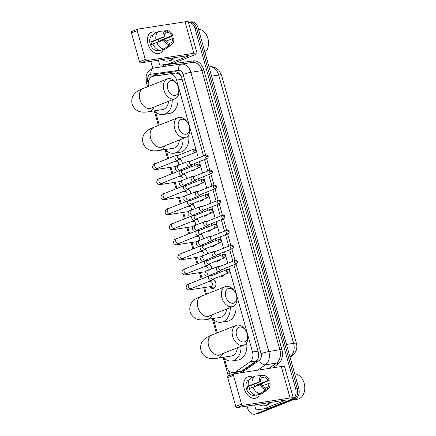 <?xml version="1.0" encoding="UTF-8"?>
<svg xmlns="http://www.w3.org/2000/svg" width="436" height="436" viewBox="0 0 436 436"><rect width="100%" height="100%" fill="white"/><g stroke="black" fill="none" stroke-linecap="round" stroke-linejoin="round"><path stroke-width="0.65" d="M223.575 268.941A4.54 3.27 81.2 0 1 224.349 270.609M224.039 274.702A4.54 3.27 81.2 0 1 222.491 276.201A4.54 3.27 81.2 0 1 221.973 276.342A4.54 3.27 81.2 0 1 220.502 276.113M219.379 253.905A4.54 3.27 81.2 0 1 220.147 255.572M219.837 259.665A4.54 3.27 81.2 0 1 218.294 261.159A4.54 3.27 81.2 0 1 217.771 261.3A4.54 3.27 81.2 0 1 216.305 261.077M215.177 238.868A4.54 3.27 81.2 0 1 215.951 240.536M215.64 244.629A4.54 3.27 81.2 0 1 214.092 246.122A4.54 3.27 81.2 0 1 213.575 246.264A4.54 3.27 81.2 0 1 212.103 246.04M210.98 223.832A4.54 3.27 81.2 0 1 211.754 225.499M211.444 229.592A4.54 3.27 81.2 0 1 209.896 231.085A4.54 3.27 81.2 0 1 209.378 231.227A4.54 3.27 81.2 0 1 207.907 230.998M206.778 208.79A4.54 3.27 81.2 0 1 207.552 210.463M207.242 214.556A4.54 3.27 81.2 0 1 205.694 216.049A4.54 3.27 81.2 0 1 205.176 216.191A4.54 3.27 81.2 0 1 203.71 215.962M202.582 193.753A4.54 3.27 81.2 0 1 203.356 195.426M203.045 199.519A4.54 3.27 81.2 0 1 201.497 201.012A4.54 3.27 81.2 0 1 200.98 201.154A4.54 3.27 81.2 0 1 199.508 200.925M198.385 178.716A4.54 3.27 81.2 0 1 199.154 180.384M198.849 184.477A4.54 3.27 81.2 0 1 197.301 185.97A4.54 3.27 81.2 0 1 196.783 186.112A4.54 3.27 81.2 0 1 195.312 185.889M194.184 163.68A4.54 3.27 81.2 0 1 194.957 165.348M194.647 169.44A4.54 3.27 81.2 0 1 193.099 170.934A4.54 3.27 81.2 0 1 192.581 171.076A4.54 3.27 81.2 0 1 191.115 170.852M213.062 279.1A4.829 3.477 81.2 0 1 215.962 283.716A4.829 3.477 81.2 0 1 213.749 288.343A4.829 3.477 81.2 0 1 213.199 288.496A4.829 3.477 81.2 0 1 209.934 286.703M208.86 264.063A4.829 3.477 81.2 0 1 211.776 268.914M204.664 249.027A4.829 3.477 81.2 0 1 207.574 253.877A4.256 3.068 -98.8 0 0 204.277 249.365M200.467 233.99A4.829 3.477 81.2 0 1 203.378 238.841M196.265 218.954A4.829 3.477 81.2 0 1 199.176 223.799M192.069 203.912A4.829 3.477 81.2 0 1 194.979 208.762M187.867 188.875A4.829 3.477 81.2 0 1 190.783 193.726M183.67 173.839A4.829 3.477 81.2 0 1 186.581 178.689M179.474 158.802A4.829 3.477 81.2 0 1 182.384 163.653M181.104 76.207L179.207 74.022L175.915 72.992L159.342 75.314M198.364 158.045L176.596 80.088A8.507 6.131 -98.8 0 0 169.593 73.967L153.15 76.267A8.507 6.131 -98.8 0 0 153.09 76.278A8.507 6.131 -98.8 0 0 152.115 76.545A8.507 6.131 -98.8 0 0 148.48 86.404M224.436 358.512L226.682 366.556A8.507 6.131 -98.8 0 0 233.751 372.666L239.936 371.706L242.007 370.9L256.308 360.943L258.183 358.299M233.751 372.666A8.507 6.131 -98.8 0 0 235.685 371.875L249.992 361.918A8.507 6.131 -98.8 0 0 252.52 351.999L228.753 266.876M227.756 263.306L224.551 251.839M223.554 248.269L220.354 236.803M219.357 233.233L216.158 221.766M215.161 218.191L211.956 206.729M210.959 203.154L207.759 191.687M206.762 188.118L203.558 176.651M202.56 173.081L199.361 161.614M155.625 112.052L159.271 125.116M166.432 150.758L168.563 158.399M171.026 167.222L172.76 173.435M175.228 182.259L176.962 188.472M179.425 197.295L181.158 203.508M183.621 212.337L185.36 218.545M187.823 227.374L189.556 233.587M192.02 242.411L193.753 248.624M196.216 257.447L197.955 263.66M200.418 272.484L202.151 278.697M204.615 287.526L206.473 294.164M213.629 319.806L217.275 332.875M175.566 161.353A4.829 3.477 81.2 0 1 175.654 161.069M179.763 176.389A4.829 3.477 81.2 0 1 179.85 176.106M183.959 191.431A4.829 3.477 81.2 0 1 184.052 191.142M188.161 206.468A4.829 3.477 81.2 0 1 188.248 206.179M192.358 221.504A4.829 3.477 81.2 0 1 192.445 221.215M196.56 236.541A4.829 3.477 81.2 0 1 196.647 236.252M200.756 251.577A4.829 3.477 81.2 0 1 200.843 251.294M204.953 266.619A4.829 3.477 81.2 0 1 205.045 266.331M209.155 281.656A4.829 3.477 81.2 0 1 209.242 281.367M188.428 22.312A8.507 6.131 81.2 0 1 195.017 28.471L295.663 388.934A8.507 6.131 81.2 0 1 292.175 399.376L255.66 413.933L257.213 413.693A8.507 6.131 81.2 0 1 256.243 413.96A8.507 6.131 81.2 0 0 257.213 413.693L293.728 399.136L257.213 413.693L258.766 413.453A8.507 6.131 81.2 0 1 257.796 413.72L254.684 414.2A8.507 6.131 81.2 0 1 247.621 408.091L247.059 406.074M295.663 388.934L297.221 388.694A8.507 6.131 81.2 0 1 293.728 399.136A8.507 6.131 81.2 0 0 297.221 388.694L196.576 28.226L297.221 388.694L298.774 388.454A8.507 6.131 81.2 0 1 295.281 398.896L258.766 413.453M188.417 22.285L189.507 22.116A8.507 6.131 81.2 0 1 196.576 28.226A8.507 6.131 81.2 0 0 189.507 22.116L191.061 21.876A8.507 6.131 81.2 0 1 198.129 27.986L298.774 388.454M203.53 155.984L181.73 77.908A8.507 6.131 -98.8 0 0 174.727 71.787L155.821 74.436A8.507 6.131 -98.8 0 0 155.756 74.447A8.507 6.131 -98.8 0 0 154.785 74.709A8.507 6.131 -98.8 0 0 152.611 76.382M154.191 76.109A8.507 6.131 81.2 0 1 156.339 74.469A8.507 6.131 81.2 0 1 156.933 74.278M152.747 68.288L150.807 61.351M255.66 413.933A8.507 6.131 81.2 0 1 254.684 414.2M239.784 372.949L255.719 361.853A8.507 6.131 -98.8 0 0 258.243 351.934L233.919 264.815M232.922 261.246L229.718 249.779M228.72 246.209L225.521 234.742M224.524 231.173L221.325 219.706M220.327 216.131L217.123 204.669M216.125 201.094L212.926 189.627M211.929 186.058L208.73 174.591M207.732 171.021L204.528 159.554M233.113 372.72A8.507 6.131 -98.8 0 0 234.71 373.734M236.263 373.494A8.507 6.131 81.2 0 1 234.715 372.518M147.968 43.965A11.347 7.761 -111.7 0 1 156.35 32.438A11.347 7.761 -111.7 0 0 151.537 32.22A11.347 7.761 -111.7 0 0 147.968 43.965A11.347 7.761 -111.7 0 0 155.445 53.203A11.347 7.761 -111.7 0 0 163.282 49.829A11.347 7.761 -111.7 0 1 159.941 53.296A11.347 7.761 -111.7 0 1 147.968 43.965M162.895 39.752A11.347 7.761 -111.7 0 1 163.037 40.112A11.347 7.761 -111.7 0 0 162.895 39.752M140.844 62.893A1.417 0.97 -111.7 0 1 139.493 61.689L145.259 59.389A1.417 0.97 68.3 0 0 146.61 60.599L140.844 62.893L188.074 55.585A2.834 0.322 -15.6 0 1 188.886 55.59A2.834 0.322 -15.6 0 1 188.096 56.048L168.002 64.059A1.417 1.025 -98.8 0 1 167.838 64.108A1.417 1.025 -98.8 0 0 167.838 64.108L160.546 65.127A1.417 1.025 -98.8 0 1 159.38 64.108L158.284 60.195M168.002 64.059L173.833 63.16L193.927 55.149A11.347 1.286 164.4 0 0 197.077 53.301A11.347 1.286 164.4 0 0 193.84 53.285L146.61 60.599M173.833 63.16A1.417 1.025 81.2 0 1 173.67 63.204A1.417 1.025 81.2 0 1 173.659 63.204L167.849 64.103M197.077 53.301L188.287 21.816A11.347 1.286 164.4 0 0 185.049 21.8L137.82 29.108A1.417 0.97 68.3 0 0 137.672 29.152A1.417 0.97 68.3 0 0 137.226 30.618L131.459 32.918A1.417 0.97 -111.7 0 1 131.906 31.447A1.417 0.97 -111.7 0 1 132.054 31.408M145.259 59.389L137.226 30.618M139.493 61.689L131.459 32.918M153.08 43.148A7.09 4.851 -111.7 0 1 153.314 43.687M153.276 43.704A5.673 3.88 68.3 0 1 153.009 42.902A5.673 3.88 68.3 0 1 152.753 41.524L164.279 36.929A5.673 3.88 -111.7 0 1 165.985 32.596L165.517 30.929A7.374 5.047 -111.7 0 0 163.086 37.114L150.965 41.802A8.224 5.624 -111.7 0 0 151.259 43.169A8.224 5.624 -111.7 0 0 151.723 44.516L152.922 44.036M165.064 33.436L167.931 32.297A5.673 3.88 -111.7 0 1 171.811 35.763L160.279 40.357A5.673 3.88 68.3 0 1 160.546 40.984M157.636 39.578A5.673 3.88 -111.7 0 1 158.791 41.605M159.026 50.303L158.786 50.402A8.224 5.624 -111.7 0 1 150.104 43.633A8.224 5.624 -111.7 0 1 152.693 35.12L152.932 35.022M158.731 50.211A8.224 5.624 -111.7 0 1 158.088 50.205L158.393 50.08M162.192 40.406A8.224 5.624 -111.7 0 0 162.067 40.085L168.618 37.665L173.005 35.578L171.811 35.763M162.306 50.216A9.358 6.404 -111.7 0 1 162.279 50.227A9.358 6.404 -111.7 0 1 162.257 50.238L166.105 48.707A9.358 6.404 -111.7 0 1 166.105 48.707L171.332 44.477L170.863 42.81L169.037 43.535M162.138 49.808L162.257 50.238M160.317 50.538A9.358 6.404 -111.7 0 1 152.856 43.873L165.037 39.643A5.673 3.88 -111.7 0 0 168.917 43.109L169.386 44.777L164.159 49.006L160.317 50.538M167.931 32.297L167.462 30.629L160.612 31.212M165.953 41.115L173.762 38.292A7.374 5.047 -111.7 0 1 172.116 43.976L167.342 47.965A9.358 6.404 -111.7 0 1 166.127 48.696L162.279 50.227M164.159 49.006A9.358 6.404 -111.7 0 1 156.698 42.341M167.462 30.629A7.374 5.047 -111.7 0 1 173.005 35.578M172.116 43.976A7.374 5.047 -111.7 0 1 171.332 44.477M169.386 44.777A7.374 5.047 -111.7 0 1 163.843 39.829M172.569 38.477A5.673 3.88 -111.7 0 1 170.863 42.81M152.099 41.158A9.358 6.404 -111.7 0 1 155.347 32.836A9.358 6.404 -111.7 0 1 155.369 32.831L159.167 31.316M155.941 39.627A9.358 6.404 -111.7 0 1 159.195 31.305A9.358 6.404 -111.7 0 1 159.216 31.299L165.517 30.929M164.279 36.929L163.086 37.114M152.753 41.524L150.965 41.802M162.067 40.085L160.279 40.357M173.19 57.89A14.181 10.219 81.2 0 1 169.599 60.631A14.181 10.219 81.2 0 1 167.98 61.078A14.181 10.219 81.2 0 1 162.05 59.612M174.743 57.65A14.181 10.219 81.2 0 1 171.152 60.391A14.181 10.219 81.2 0 1 169.533 60.833L167.98 61.078M198.467 29.196A12.764 9.2 81.2 0 1 207.89 38.439A12.764 9.2 81.2 0 1 204.996 52.587M167.729 88.873A7.799 5.336 68.3 0 0 174.618 95.555A7.799 5.336 68.3 0 0 178.727 88.71A7.799 5.336 68.3 0 0 178.422 87.222A7.799 5.336 68.3 0 0 176.722 83.679A7.799 5.336 68.3 0 0 169.708 81.036A7.799 5.336 68.3 0 0 167.729 88.873M178.727 88.71L178.858 89.712A10.638 7.276 -111.7 0 1 175.092 98.694A10.638 7.276 -111.7 0 1 163.865 89.941A10.638 7.276 -111.7 0 1 167.217 78.932A10.638 7.276 -111.7 0 1 176.128 82.856L176.722 83.679M148.905 109.234L151.069 108.27A10.638 7.276 68.3 0 1 139.842 99.517A10.638 7.276 68.3 0 1 143.193 88.513C139.422 89.98 136.784 91.478 135.291 92.999C133.503 94.481 130.816 98.596 132.157 104.024C133.819 109.36 138.25 111.491 140.55 111.829C142.883 112.314 145.662 112.265 148.889 111.698L162.497 109.589A10.638 7.663 -98.8 0 0 163.713 109.256A10.638 7.663 -98.8 0 0 168.569 101.294M172.215 99.844A15.598 11.243 81.2 0 1 165.037 114.009A15.598 11.243 81.2 0 1 163.255 114.494A15.598 11.243 81.2 0 1 154.371 110.848M177.784 96.307A15.598 11.243 81.2 0 1 170.868 113.104A15.598 11.243 81.2 0 1 169.086 113.594L163.255 114.494M178.537 127.579A7.799 5.336 68.3 0 0 185.425 134.266A7.799 5.336 68.3 0 0 189.535 127.416A7.799 5.336 68.3 0 0 189.229 125.928A7.799 5.336 68.3 0 0 187.529 122.385A7.799 5.336 68.3 0 0 180.515 119.742A7.799 5.336 68.3 0 0 178.537 127.579M189.535 127.416L189.665 128.424A10.638 7.276 -111.7 0 1 185.9 137.4A10.638 7.276 -111.7 0 1 174.673 128.647A10.638 7.276 -111.7 0 1 178.019 117.638A10.638 7.276 -111.7 0 1 186.935 121.568L187.529 122.385M159.712 147.946L161.876 146.976A10.638 7.276 68.3 0 1 150.649 138.228A10.638 7.276 68.3 0 1 154.001 127.219C150.229 128.685 147.591 130.184 146.098 131.705C144.311 133.187 141.624 137.302 142.964 142.73C144.627 148.066 149.058 150.197 151.357 150.534C153.69 151.02 156.47 150.976 159.696 150.404L173.305 148.295A10.638 7.663 -98.8 0 0 174.514 147.962A10.638 7.663 -98.8 0 0 179.376 140.005M183.022 138.55A15.598 11.243 81.2 0 1 175.844 152.714A15.598 11.243 81.2 0 1 174.062 153.2A15.598 11.243 81.2 0 1 165.173 149.553M188.592 135.013A15.598 11.243 81.2 0 1 181.676 151.81A15.598 11.243 81.2 0 1 179.894 152.3L174.062 153.2M225.739 296.633A7.799 5.336 68.3 0 0 232.628 303.314A7.799 5.336 68.3 0 0 236.732 296.464A7.799 5.336 68.3 0 0 236.426 294.976A7.799 5.336 68.3 0 0 234.726 291.439A7.799 5.336 68.3 0 0 227.717 288.79A7.799 5.336 68.3 0 0 225.739 296.633M236.732 296.464L236.868 297.472A10.638 7.276 -111.7 0 1 233.102 306.454A10.638 7.276 -111.7 0 1 221.87 297.701A10.638 7.276 -111.7 0 1 225.221 286.692A10.638 7.276 -111.7 0 1 234.132 290.616L234.726 291.439M206.909 316.994L209.078 316.029A10.638 7.276 68.3 0 1 197.851 307.276A10.638 7.276 68.3 0 1 201.198 296.267C197.426 297.739 194.794 299.232 193.301 300.753C191.513 302.235 188.821 306.355 190.161 311.778C191.829 317.114 196.26 319.245 198.554 319.588C200.887 320.068 203.667 320.024 206.898 319.452L220.502 317.348A10.638 7.663 -98.8 0 0 221.717 317.016A10.638 7.663 -98.8 0 0 226.573 309.053M230.224 307.598A15.598 11.243 81.2 0 1 223.041 321.763A15.598 11.243 81.2 0 1 221.259 322.253A15.598 11.243 81.2 0 1 212.376 318.602M235.789 304.066A15.598 11.243 81.2 0 1 228.873 320.863A15.598 11.243 81.2 0 1 227.091 321.348L221.259 322.253M236.546 335.339A7.799 5.336 68.3 0 0 243.435 342.02A7.799 5.336 68.3 0 0 247.539 335.17A7.799 5.336 68.3 0 0 247.234 333.682A7.799 5.336 68.3 0 0 245.533 330.145A7.799 5.336 68.3 0 0 238.525 327.496A7.799 5.336 68.3 0 0 236.546 335.339M247.539 335.17L247.675 336.178A10.638 7.276 -111.7 0 1 243.904 345.159A10.638 7.276 -111.7 0 1 232.677 336.407A10.638 7.276 -111.7 0 1 236.029 325.398A10.638 7.276 -111.7 0 1 244.939 329.322L245.533 330.145M217.717 355.7L219.886 354.735A10.638 7.276 68.3 0 1 208.659 345.982A10.638 7.276 68.3 0 1 212.005 334.973C208.234 336.445 205.601 337.938 204.108 339.464C202.315 340.947 199.628 345.061 200.969 350.49C202.636 355.825 207.067 357.951 209.362 358.294C211.694 358.774 214.474 358.73 217.706 358.158L231.309 356.054A10.638 7.663 -98.8 0 0 232.524 355.722A10.638 7.663 -98.8 0 0 237.38 347.759M241.026 346.304A15.598 11.243 81.2 0 1 233.849 360.468A15.598 11.243 81.2 0 1 232.066 360.959A15.598 11.243 81.2 0 1 223.183 357.313M246.596 342.772A15.598 11.243 81.2 0 1 239.68 359.569A15.598 11.243 81.2 0 1 237.898 360.054L232.066 360.959M176.378 155.418A2.551 1.744 68.3 0 0 176.231 155.418A2.551 1.744 68.3 0 0 176.09 155.429A2.551 1.744 68.3 0 0 175.828 155.499A2.551 1.744 68.3 0 0 175.021 158.143A2.551 1.744 68.3 0 0 177.452 160.317A2.551 1.744 68.3 0 0 177.719 160.241A2.551 1.744 68.3 0 0 178.073 160.028L179.518 158.764M178.199 155.341A1.842 1.259 68.3 0 0 178.013 155.396A1.842 1.259 68.3 0 0 177.43 157.303A1.842 1.259 68.3 0 0 179.185 158.873A1.842 1.259 68.3 0 0 179.376 158.818L195.017 152.584C196.156 151.603 196.516 150.867 196.113 150.371L193.072 151.063A1.842 1.259 68.3 0 0 195.017 152.584M182.357 163.658A4.256 3.068 -98.8 0 0 179.087 159.14M178.553 165.179A2.551 1.842 -98.8 0 0 178.422 162.426A2.551 1.842 -98.8 0 0 176.536 161.206L174.531 161.516M180.575 170.454A2.551 1.744 68.3 0 0 180.433 170.454A2.551 1.744 68.3 0 0 180.286 170.465A2.551 1.744 68.3 0 0 180.024 170.536A2.551 1.744 68.3 0 0 179.223 173.179A2.551 1.744 68.3 0 0 181.654 175.354A2.551 1.744 68.3 0 0 181.916 175.283A2.551 1.744 68.3 0 0 182.27 175.065L183.714 173.8M182.401 170.378A1.842 1.259 68.3 0 0 182.21 170.432A1.842 1.259 68.3 0 0 181.627 172.34A1.842 1.259 68.3 0 0 183.387 173.91A1.842 1.259 68.3 0 0 183.572 173.855L199.219 167.62C200.353 166.639 200.718 165.903 200.309 165.413L197.274 166.1A1.842 1.259 68.3 0 0 199.219 167.62M186.559 178.7A4.256 3.068 -98.8 0 0 183.284 174.177M182.755 180.215A2.551 1.842 -98.8 0 0 182.624 177.468A2.551 1.842 -98.8 0 0 180.738 176.242L178.727 176.553M184.777 185.491A2.551 1.744 68.3 0 0 184.63 185.491A2.551 1.744 68.3 0 0 184.488 185.507A2.551 1.744 68.3 0 0 184.221 185.578A2.551 1.744 68.3 0 0 183.42 188.216A2.551 1.744 68.3 0 0 185.85 190.39A2.551 1.744 68.3 0 0 186.112 190.319A2.551 1.744 68.3 0 0 186.466 190.101L187.911 188.837M186.597 185.414A1.842 1.259 68.3 0 0 186.406 185.469A1.842 1.259 68.3 0 0 185.829 187.376A1.842 1.259 68.3 0 0 187.584 188.946A1.842 1.259 68.3 0 0 187.774 188.892L203.416 182.657C204.549 181.676 204.915 180.94 204.511 180.45L201.47 181.142A1.842 1.259 68.3 0 0 203.416 182.657M190.755 193.737A4.256 3.068 -98.8 0 0 187.485 189.213M186.951 195.252A2.551 1.842 -98.8 0 0 186.821 192.505A2.551 1.842 -98.8 0 0 184.935 191.279L182.924 191.589M188.973 200.533A2.551 1.744 68.3 0 0 188.826 200.527A2.551 1.744 68.3 0 0 188.684 200.544A2.551 1.744 68.3 0 0 188.423 200.615A2.551 1.744 68.3 0 0 187.616 203.258A2.551 1.744 68.3 0 0 190.047 205.427A2.551 1.744 68.3 0 0 190.314 205.356A2.551 1.744 68.3 0 0 190.668 205.138L192.113 203.874M190.799 200.456A1.842 1.259 68.3 0 0 190.608 200.506A1.842 1.259 68.3 0 0 190.025 202.413A1.842 1.259 68.3 0 0 191.78 203.983A1.842 1.259 68.3 0 0 191.971 203.934L207.618 197.693C208.751 196.718 209.117 195.982 208.708 195.486L205.667 196.178A1.842 1.259 68.3 0 0 207.618 197.693M194.957 208.773A4.256 3.068 -98.8 0 0 191.682 204.25M191.148 210.288A2.551 1.842 -98.8 0 0 191.017 207.541A2.551 1.842 -98.8 0 0 189.137 206.315L187.126 206.626M193.17 215.569A2.551 1.744 68.3 0 0 193.028 215.564A2.551 1.744 68.3 0 0 192.886 215.58A2.551 1.744 68.3 0 0 192.619 215.651A2.551 1.744 68.3 0 0 191.818 218.294A2.551 1.744 68.3 0 0 194.249 220.463A2.551 1.744 68.3 0 0 194.511 220.393A2.551 1.744 68.3 0 0 194.865 220.175L196.309 218.916M194.996 215.493A1.842 1.259 68.3 0 0 194.805 215.542A1.842 1.259 68.3 0 0 194.227 217.45A1.842 1.259 68.3 0 0 195.982 219.019A1.842 1.259 68.3 0 0 196.173 218.97L211.814 212.73C212.948 211.754 213.313 211.019 212.904 210.523L209.869 211.215A1.842 1.259 68.3 0 0 211.814 212.73M199.154 223.81A4.256 3.068 -98.8 0 0 195.878 219.286M195.35 225.33A2.551 1.842 -98.8 0 0 195.219 222.578A2.551 1.842 -98.8 0 0 193.333 221.352L191.322 221.662M197.372 230.606A2.551 1.744 68.3 0 0 197.225 230.6A2.551 1.744 68.3 0 0 197.083 230.617A2.551 1.744 68.3 0 0 196.821 230.688A2.551 1.744 68.3 0 0 196.015 233.331A2.551 1.744 68.3 0 0 198.445 235.505A2.551 1.744 68.3 0 0 198.712 235.429A2.551 1.744 68.3 0 0 199.061 235.211L200.511 233.952M199.192 230.53A1.842 1.259 68.3 0 0 199.001 230.579A1.842 1.259 68.3 0 0 198.424 232.492A1.842 1.259 68.3 0 0 200.179 234.056A1.842 1.259 68.3 0 0 200.369 234.007L216.011 227.772C217.144 226.791 217.51 226.055 217.106 225.559L214.065 226.251A1.842 1.259 68.3 0 0 216.011 227.772M203.35 238.846A4.256 3.068 -98.8 0 0 200.08 234.328M199.546 240.367A2.551 1.842 -98.8 0 0 199.416 237.615A2.551 1.842 -98.8 0 0 197.53 236.394L195.524 236.704M201.568 245.642A2.551 1.744 68.3 0 0 201.427 245.642A2.551 1.744 68.3 0 0 201.279 245.653A2.551 1.744 68.3 0 0 201.018 245.724A2.551 1.744 68.3 0 0 200.211 248.367A2.551 1.744 68.3 0 0 202.647 250.542A2.551 1.744 68.3 0 0 202.909 250.471A2.551 1.744 68.3 0 0 203.263 250.253L204.707 248.989M203.394 245.566A1.842 1.259 68.3 0 0 203.203 245.621A1.842 1.259 68.3 0 0 202.62 247.528A1.842 1.259 68.3 0 0 204.375 249.098A1.842 1.259 68.3 0 0 204.566 249.043L220.213 242.808C221.346 241.827 221.711 241.092 221.303 240.601L218.267 241.288A1.842 1.259 68.3 0 0 220.213 242.808M203.743 255.403A2.551 1.842 -98.8 0 0 203.617 252.657A2.551 1.842 -98.8 0 0 201.732 251.43L199.721 251.741M205.765 260.679A2.551 1.744 68.3 0 0 205.623 260.679A2.551 1.744 68.3 0 0 205.481 260.69A2.551 1.744 68.3 0 0 205.214 260.766A2.551 1.744 68.3 0 0 204.413 263.404A2.551 1.744 68.3 0 0 206.844 265.579A2.551 1.744 68.3 0 0 207.105 265.508A2.551 1.744 68.3 0 0 207.46 265.29L208.904 264.025M207.59 260.603A1.842 1.259 68.3 0 0 207.4 260.657A1.842 1.259 68.3 0 0 206.822 262.565A1.842 1.259 68.3 0 0 208.577 264.134A1.842 1.259 68.3 0 0 208.768 264.08L224.409 257.845C225.543 256.864 225.908 256.128 225.505 255.638L222.464 256.33A1.842 1.259 68.3 0 0 224.409 257.845M211.749 268.925A4.256 3.068 -98.8 0 0 208.473 264.401M207.945 270.44A2.551 1.842 -98.8 0 0 207.814 267.693A2.551 1.842 -98.8 0 0 205.928 266.467L203.917 266.778M210.397 286.626L211.831 287.504A4.256 3.068 -98.8 0 0 213.498 287.869A4.256 3.068 -98.8 0 0 213.989 287.738A4.256 3.068 -98.8 0 0 215.875 283.177A4.256 3.068 -98.8 0 0 212.675 279.438M190.516 288.703L191.05 288.621A2.551 1.744 68.3 0 1 188.401 286.67A2.551 1.744 68.3 0 1 188.357 286.517A2.551 1.744 68.3 0 1 189.159 283.88C187.317 283.896 186.303 285.275 186.118 288.016C187.654 290.469 189.317 289.842 190.537 289.7L210.91 286.55A2.551 1.842 -98.8 0 0 211.198 286.468A2.551 1.842 -98.8 0 0 212.299 283.542A2.551 1.842 -98.8 0 0 210.125 281.503L208.119 281.814M209.967 275.716A2.551 1.744 68.3 0 0 209.82 275.716A2.551 1.744 68.3 0 0 209.678 275.732A2.551 1.744 68.3 0 0 209.416 275.803A2.551 1.744 68.3 0 0 208.61 278.44A2.551 1.744 68.3 0 0 211.04 280.615A2.551 1.744 68.3 0 0 211.307 280.544A2.551 1.744 68.3 0 0 211.662 280.326L213.106 279.062M211.787 275.645A1.842 1.259 68.3 0 0 211.602 275.694A1.842 1.259 68.3 0 0 211.019 277.601A1.842 1.259 68.3 0 0 212.773 279.171A1.842 1.259 68.3 0 0 212.964 279.116L228.606 272.882C229.745 271.901 230.104 271.165 229.701 270.674L226.66 271.366A1.842 1.259 68.3 0 0 228.606 272.882M191.736 170.601A4.256 3.068 -98.8 0 0 192.93 170.738A4.256 3.068 -98.8 0 0 193.415 170.601A4.256 3.068 -98.8 0 0 194.282 170.018M188.352 161.407A2.551 1.744 68.3 0 0 188.205 161.407A2.551 1.744 68.3 0 0 188.063 161.418A2.551 1.744 68.3 0 0 187.802 161.494A2.551 1.744 68.3 0 0 186.995 164.132A2.551 1.744 68.3 0 0 189.426 166.307A2.551 1.744 68.3 0 0 189.693 166.236A2.551 1.744 68.3 0 0 190.042 166.018L191.491 164.754M190.172 161.331A1.842 1.259 68.3 0 0 189.982 161.385A1.842 1.259 68.3 0 0 189.404 163.293A1.842 1.259 68.3 0 0 191.159 164.863A1.842 1.259 68.3 0 0 191.35 164.808L206.991 158.573C208.125 157.592 208.49 156.856 208.086 156.366L205.045 157.058A1.842 1.259 68.3 0 0 206.991 158.573M191.764 166.623A2.551 1.842 -98.8 0 0 191.11 165.086M195.933 185.638A4.256 3.068 -98.8 0 0 197.127 185.774A4.256 3.068 -98.8 0 0 197.612 185.643A4.256 3.068 -98.8 0 0 198.484 185.055M192.549 176.444A2.551 1.744 68.3 0 0 192.407 176.444A2.551 1.744 68.3 0 0 192.26 176.46A2.551 1.744 68.3 0 0 191.998 176.531A2.551 1.744 68.3 0 0 191.191 179.169A2.551 1.744 68.3 0 0 193.628 181.343A2.551 1.744 68.3 0 0 193.889 181.272A2.551 1.744 68.3 0 0 194.243 181.054L195.688 179.79M194.374 176.367A1.842 1.259 68.3 0 0 194.184 176.422A1.842 1.259 68.3 0 0 193.6 178.329A1.842 1.259 68.3 0 0 195.355 179.899A1.842 1.259 68.3 0 0 195.546 179.845L211.193 173.61C212.327 172.629 212.692 171.893 212.283 171.403L209.247 172.095A1.842 1.259 68.3 0 0 211.193 173.61M195.96 181.659A2.551 1.842 -98.8 0 0 195.306 180.123M200.135 200.68A4.256 3.068 -98.8 0 0 201.323 200.811A4.256 3.068 -98.8 0 0 201.808 200.68A4.256 3.068 -98.8 0 0 202.68 200.091M196.745 191.486A2.551 1.744 68.3 0 0 196.603 191.48A2.551 1.744 68.3 0 0 196.462 191.497A2.551 1.744 68.3 0 0 196.195 191.568A2.551 1.744 68.3 0 0 195.393 194.211A2.551 1.744 68.3 0 0 197.824 196.38A2.551 1.744 68.3 0 0 198.086 196.309A2.551 1.744 68.3 0 0 198.44 196.091L199.884 194.827M198.571 191.409A1.842 1.259 68.3 0 0 198.38 191.459A1.842 1.259 68.3 0 0 197.802 193.366A1.842 1.259 68.3 0 0 199.557 194.936A1.842 1.259 68.3 0 0 199.748 194.887L215.389 188.646C216.523 187.671 216.888 186.935 216.485 186.439L213.444 187.131A1.842 1.259 68.3 0 0 215.389 188.646M200.162 196.696A2.551 1.842 -98.8 0 0 199.508 195.159M204.331 215.716A4.256 3.068 -98.8 0 0 205.525 215.847A4.256 3.068 -98.8 0 0 206.01 215.716A4.256 3.068 -98.8 0 0 206.877 215.128M200.947 206.522A2.551 1.744 68.3 0 0 200.8 206.517A2.551 1.744 68.3 0 0 200.658 206.533A2.551 1.744 68.3 0 0 200.397 206.604A2.551 1.744 68.3 0 0 199.59 209.247A2.551 1.744 68.3 0 0 202.021 211.416A2.551 1.744 68.3 0 0 202.288 211.346A2.551 1.744 68.3 0 0 202.642 211.128L204.086 209.869M202.767 206.446A1.842 1.259 68.3 0 0 202.582 206.495A1.842 1.259 68.3 0 0 201.999 208.403A1.842 1.259 68.3 0 0 203.754 209.972A1.842 1.259 68.3 0 0 203.944 209.923L219.586 203.683C220.725 202.707 221.085 201.972 220.681 201.476L217.64 202.168A1.842 1.259 68.3 0 0 219.586 203.683M204.359 211.733A2.551 1.842 -98.8 0 0 203.705 210.196M208.528 230.753A4.256 3.068 -98.8 0 0 209.721 230.889A4.256 3.068 -98.8 0 0 210.207 230.753A4.256 3.068 -98.8 0 0 211.079 230.164M205.143 221.559A2.551 1.744 68.3 0 0 205.002 221.559A2.551 1.744 68.3 0 0 204.855 221.57A2.551 1.744 68.3 0 0 204.593 221.641A2.551 1.744 68.3 0 0 203.792 224.284A2.551 1.744 68.3 0 0 206.223 226.458A2.551 1.744 68.3 0 0 206.484 226.382A2.551 1.744 68.3 0 0 206.838 226.164L208.283 224.905M206.969 221.483A1.842 1.259 68.3 0 0 206.778 221.532A1.842 1.259 68.3 0 0 206.195 223.445A1.842 1.259 68.3 0 0 207.956 225.009A1.842 1.259 68.3 0 0 208.141 224.96L223.788 218.725C224.922 217.744 225.287 217.008 224.878 216.512L221.842 217.204A1.842 1.259 68.3 0 0 223.788 218.725M208.555 226.775A2.551 1.842 -98.8 0 0 207.907 225.238M212.73 245.79A4.256 3.068 -98.8 0 0 213.918 245.926A4.256 3.068 -98.8 0 0 214.408 245.79A4.256 3.068 -98.8 0 0 215.275 245.201M209.345 236.595A2.551 1.744 68.3 0 0 209.198 236.595A2.551 1.744 68.3 0 0 209.057 236.606A2.551 1.744 68.3 0 0 208.79 236.677A2.551 1.744 68.3 0 0 207.988 239.32A2.551 1.744 68.3 0 0 210.419 241.495A2.551 1.744 68.3 0 0 210.681 241.424A2.551 1.744 68.3 0 0 211.035 241.206L212.479 239.942M211.166 236.519A1.842 1.259 68.3 0 0 210.975 236.574A1.842 1.259 68.3 0 0 210.397 238.481A1.842 1.259 68.3 0 0 212.152 240.051A1.842 1.259 68.3 0 0 212.343 239.996L227.984 233.761C229.118 232.78 229.483 232.045 229.08 231.554L226.039 232.241A1.842 1.259 68.3 0 0 227.984 233.761M212.757 241.811A2.551 1.842 -98.8 0 0 212.103 240.274M216.926 260.826A4.256 3.068 -98.8 0 0 218.12 260.962A4.256 3.068 -98.8 0 0 218.605 260.826A4.256 3.068 -98.8 0 0 219.472 260.243M213.542 251.632A2.551 1.744 68.3 0 0 213.395 251.632A2.551 1.744 68.3 0 0 213.253 251.643A2.551 1.744 68.3 0 0 212.991 251.719A2.551 1.744 68.3 0 0 212.185 254.357A2.551 1.744 68.3 0 0 214.616 256.531A2.551 1.744 68.3 0 0 214.883 256.461A2.551 1.744 68.3 0 0 215.237 256.243L216.681 254.978M215.368 251.556A1.842 1.259 68.3 0 0 215.177 251.61A1.842 1.259 68.3 0 0 214.594 253.518A1.842 1.259 68.3 0 0 216.349 255.087A1.842 1.259 68.3 0 0 216.539 255.033L232.186 248.798C233.32 247.817 233.685 247.081 233.276 246.591L230.235 247.283A1.842 1.259 68.3 0 0 232.186 248.798M216.954 256.848A2.551 1.842 -98.8 0 0 216.3 255.311M221.123 275.863A4.256 3.068 -98.8 0 0 222.316 275.999A4.256 3.068 -98.8 0 0 222.801 275.868A4.256 3.068 -98.8 0 0 223.673 275.28M217.738 266.669A2.551 1.744 68.3 0 0 217.597 266.669A2.551 1.744 68.3 0 0 217.455 266.685A2.551 1.744 68.3 0 0 217.188 266.756A2.551 1.744 68.3 0 0 216.387 269.399A2.551 1.744 68.3 0 0 218.818 271.568A2.551 1.744 68.3 0 0 219.079 271.497A2.551 1.744 68.3 0 0 219.433 271.279L220.878 270.015M219.564 266.598A1.842 1.259 68.3 0 0 219.373 266.647A1.842 1.259 68.3 0 0 218.796 268.554A1.842 1.259 68.3 0 0 220.551 270.124A1.842 1.259 68.3 0 0 220.741 270.069L236.383 263.835C237.516 262.859 237.882 262.118 237.473 261.627L234.437 262.319A1.842 1.259 68.3 0 0 236.383 263.835M221.156 271.884A2.551 1.842 -98.8 0 0 220.502 270.347M244.215 388.683A11.347 7.761 -111.7 0 1 252.597 377.162A11.347 7.761 -111.7 0 0 247.784 376.944A11.347 7.761 -111.7 0 0 244.215 388.683A11.347 7.761 -111.7 0 0 251.692 397.926A11.347 7.761 -111.7 0 0 259.529 394.553A11.347 7.761 -111.7 0 1 256.188 398.019A11.347 7.761 -111.7 0 1 244.215 388.683M259.148 384.476A11.347 7.761 -111.7 0 1 259.284 384.835A11.347 7.761 -111.7 0 0 259.148 384.476M237.091 407.616A1.417 0.97 -111.7 0 1 235.74 406.412L241.506 404.112A1.417 0.97 68.3 0 0 242.857 405.317L237.091 407.616L284.321 400.308A2.834 0.322 -15.6 0 1 285.133 400.313A2.834 0.322 -15.6 0 1 284.343 400.771L264.249 408.783A1.417 1.025 -98.8 0 1 264.085 408.832A1.417 1.025 -98.8 0 0 264.085 408.832L256.793 409.851A1.417 1.025 -98.8 0 1 255.627 408.832L254.531 404.919M264.249 408.783L270.08 407.883L290.174 399.872A11.347 1.286 164.4 0 0 293.33 398.024A11.347 1.286 164.4 0 0 290.087 398.008L242.857 405.317M270.08 407.883A1.417 1.025 81.2 0 1 269.917 407.927A1.417 1.025 81.2 0 1 269.906 407.927L264.096 408.826M293.33 398.024L284.539 366.534A11.347 1.286 164.4 0 0 281.296 366.523L234.067 373.832A1.417 0.97 68.3 0 0 233.919 373.87A1.417 0.97 68.3 0 0 233.473 375.342L227.706 377.636A1.417 0.97 -111.7 0 1 228.153 376.17A1.417 0.97 -111.7 0 1 228.3 376.132M241.506 404.112L233.473 375.342M235.74 406.412L227.706 377.636M249.327 387.871A7.09 4.851 -111.7 0 1 249.561 388.411M249.523 388.427A5.673 3.88 68.3 0 1 249.256 387.626A5.673 3.88 68.3 0 1 249 386.247L260.532 381.653A5.673 3.88 -111.7 0 1 262.232 377.32L261.769 375.652A7.374 5.047 -111.7 0 0 259.333 381.838L247.212 386.525A8.224 5.624 -111.7 0 0 247.506 387.893A8.224 5.624 -111.7 0 0 247.97 389.239L249.169 388.759M261.311 378.159L264.178 377.02A5.673 3.88 -111.7 0 1 268.058 380.486L256.526 385.081A5.673 3.88 68.3 0 1 256.793 385.707M253.888 384.301A5.673 3.88 -111.7 0 1 255.038 386.329M255.273 395.027L255.033 395.125A8.224 5.624 -111.7 0 1 246.351 388.356A8.224 5.624 -111.7 0 1 248.945 379.843L249.179 379.745M254.978 394.934A8.224 5.624 -111.7 0 1 254.335 394.929L254.64 394.803M258.444 385.13A8.224 5.624 -111.7 0 0 258.314 384.808L264.87 382.383L269.252 380.301L268.058 380.486M258.553 394.94A9.358 6.404 -111.7 0 1 258.532 394.951A9.358 6.404 -111.7 0 1 258.51 394.962L262.352 393.43L267.579 389.201L267.11 387.533L265.29 388.258M258.39 394.531L258.51 394.962L262.374 393.419A9.358 6.404 -111.7 0 1 262.352 393.43M256.564 395.261A9.358 6.404 -111.7 0 1 249.103 388.596L261.289 384.367A5.673 3.88 -111.7 0 0 265.17 387.833L265.633 389.501L260.406 393.73L256.564 395.261M264.178 377.02L263.709 375.347L256.859 375.936M262.2 385.838L270.009 383.015A7.374 5.047 -111.7 0 1 268.363 388.699L263.589 392.689A9.358 6.404 -111.7 0 1 262.374 393.419M260.406 393.73A9.358 6.404 -111.7 0 1 252.945 387.064M263.709 375.347A7.374 5.047 -111.7 0 1 269.252 380.301M268.363 388.699A7.374 5.047 -111.7 0 1 267.579 389.201M265.633 389.501A7.374 5.047 -111.7 0 1 260.09 384.552M268.816 383.2A5.673 3.88 -111.7 0 1 267.11 387.533M248.346 385.882A9.358 6.404 -111.7 0 1 251.599 377.56A9.358 6.404 -111.7 0 1 251.621 377.554L255.42 376.039M252.188 384.35A9.358 6.404 -111.7 0 1 255.442 376.028A9.358 6.404 -111.7 0 1 255.463 376.023L261.769 375.652M260.532 381.653L259.333 381.838M249 386.247L247.212 386.525M258.314 384.808L256.526 385.081M294.714 373.919A12.764 9.2 81.2 0 1 304.541 384.977A12.764 9.2 81.2 0 1 298.9 398.826A12.764 9.2 81.2 0 1 297.439 399.223L292.567 399.976M269.437 402.613A14.181 10.219 81.2 0 1 265.846 405.355A14.181 10.219 81.2 0 1 264.227 405.796A14.181 10.219 81.2 0 1 258.297 404.336M270.99 402.373A14.181 10.219 81.2 0 1 267.404 405.115A14.181 10.219 81.2 0 1 265.78 405.556L264.227 405.796M159.472 75.292L153.15 76.267M238.416 373.162A8.507 5.564 -124.8 0 1 237.653 372.061M179.207 74.022A8.507 5.902 -98 0 1 179.229 73.493M155.478 75.908A8.507 5.902 -98 0 1 155.701 74.785M175.915 72.992L169.593 73.967M182.101 79.238L176.596 80.088M258.025 351.149L252.52 351.999M256.308 360.943L249.992 361.918M242.007 370.9L235.685 371.875M296.425 343.355A9.93 1.123 164.4 0 0 293.592 343.345L218.676 75.03A9.93 1.123 -15.6 0 1 221.51 75.046L296.425 343.355C297.668 348.299 296.229 352.457 292.115 355.825A9.93 6.491 -124.8 0 1 290.223 356.566A11.347 8.175 -98.8 0 0 293.592 343.345L286.485 344.445M211.569 76.131L218.676 75.03A11.347 8.175 -98.8 0 0 209.34 66.872A9.93 6.883 -98 0 1 209.405 66.861C212.06 66.528 214.501 67.073 216.73 68.49L218.877 70.3L221.51 75.046M289.929 356.773L290.223 356.566L289.886 356.621M209.002 66.926L209.405 66.861M198.129 27.986L195.017 28.471M295.281 398.896L292.175 399.376M205.645 155.14L183.12 74.463A5.673 4.088 -98.8 0 0 178.449 70.381L150.91 74.234A5.673 4.088 -98.8 0 0 150.218 74.42A5.673 4.088 -98.8 0 0 147.891 81.379L148.251 82.682M150.91 74.234A5.673 3.935 -98 0 1 153.968 68.021A11.347 8.175 81.2 0 0 153.886 68.032L152.006 68.545L147.493 72.436L146.147 75.76L146.311 82.3A5.673 0.643 -15.6 0 1 147.891 81.379M161.772 66.812A12.764 9.2 81.2 0 1 164.263 65.166A12.764 9.2 81.2 0 1 165.816 64.751L193.355 60.898A12.764 9.2 81.2 0 1 203.863 70.076L281.825 349.318A12.764 9.2 81.2 0 1 278.037 364.196L272.805 367.837M165.816 64.751A1.417 0.981 82 0 1 165.048 66.305L192.592 62.452L165.048 66.305A11.347 8.175 -98.8 0 0 164.966 66.321A11.347 8.175 -98.8 0 0 164.879 66.332M178.449 70.381A5.673 3.935 -98 0 1 181.512 64.168A11.347 8.175 81.2 0 1 190.848 72.327L201.928 70.61A11.347 8.175 -98.8 0 0 192.592 62.452A1.417 0.981 82 0 0 193.355 60.898M183.12 74.463A5.673 0.643 -15.6 0 1 190.848 72.327L268.816 351.563A11.347 8.175 81.2 0 1 265.448 364.79L276.528 363.074A11.347 8.175 -98.8 0 0 279.896 349.852L201.928 70.61L203.863 70.076M241.669 372.655L259.398 360.31A5.673 3.711 -124.8 0 0 265.448 364.79L257.714 370.175M268.794 368.458L276.528 363.074A1.417 0.926 55.2 0 1 278.037 364.196M259.398 360.31A5.673 4.088 -98.8 0 0 261.082 353.7A5.673 0.643 -15.6 0 1 268.816 351.563L281.825 349.318M228.546 370.268L229.434 373.445A5.673 4.088 -98.8 0 0 230.263 375.331M261.082 353.7L236.034 263.976M235.037 260.401L231.832 248.94M230.835 245.364L227.636 233.898M226.638 230.328L223.439 218.861M222.442 215.291L219.237 203.825M218.24 200.255L215.041 188.788M214.043 185.213L210.839 173.751M209.841 170.176L206.642 158.709M223.101 357.324L227.859 374.366A5.673 0.643 -15.6 0 1 229.434 373.445M193.84 53.285L185.049 21.8M188.096 56.048L187.971 55.601M148.889 111.698A10.638 7.663 -98.8 0 0 150.104 111.36A10.638 7.663 -98.8 0 0 154.104 107.065M159.696 150.404A10.638 7.663 -98.8 0 0 160.911 150.071A10.638 7.663 -98.8 0 0 164.912 145.771M206.898 319.452A10.638 7.663 -98.8 0 0 208.114 319.119A10.638 7.663 -98.8 0 0 212.109 314.819M217.706 358.158A10.638 7.663 -98.8 0 0 218.921 357.825A10.638 7.663 -98.8 0 0 222.916 353.525M196.113 150.371C196.08 149.477 195.263 149.068 193.655 149.156A1.842 1.259 68.3 0 0 193.072 151.063M176.242 166.416L156.949 169.402A2.551 1.842 -98.8 0 0 157.243 169.321A2.551 1.842 -98.8 0 0 158.306 167.98M156.949 169.402C155.728 169.544 154.066 170.171 152.529 167.718C152.714 164.977 153.728 163.598 155.57 163.576A2.551 1.744 68.3 0 0 154.769 166.22A2.551 1.744 68.3 0 0 154.813 166.372A2.551 1.744 68.3 0 0 157.461 168.318L156.927 168.405M200.309 165.413C200.282 164.514 199.459 164.11 197.851 164.192A1.842 1.259 68.3 0 0 197.274 166.1M180.444 181.452L161.151 184.439A2.551 1.842 -98.8 0 0 161.44 184.357A2.551 1.842 -98.8 0 0 162.508 183.022M161.151 184.439C159.93 184.581 158.263 185.207 156.731 182.755C156.916 180.014 157.93 178.635 159.772 178.613A2.551 1.744 68.3 0 0 158.966 181.256A2.551 1.744 68.3 0 0 159.015 181.409A2.551 1.744 68.3 0 0 161.658 183.354L161.129 183.442M204.511 180.45C204.479 179.55 203.661 179.147 202.053 179.234A1.842 1.259 68.3 0 0 201.47 181.142M184.641 196.489L165.348 199.475A2.551 1.842 -98.8 0 0 165.642 199.399A2.551 1.842 -98.8 0 0 166.705 198.058M165.348 199.475C164.127 199.617 162.465 200.244 160.928 197.791C161.113 195.05 162.127 193.671 163.969 193.649A2.551 1.744 68.3 0 0 163.162 196.293A2.551 1.744 68.3 0 0 163.211 196.445A2.551 1.744 68.3 0 0 165.86 198.396L165.326 198.478M208.708 195.486C208.68 194.587 207.858 194.184 206.25 194.271A1.842 1.259 68.3 0 0 205.667 196.178M188.837 211.531L169.544 214.512A2.551 1.842 -98.8 0 0 169.838 214.436A2.551 1.842 -98.8 0 0 170.901 213.095M169.544 214.512C168.329 214.654 166.661 215.28 165.124 212.828C165.309 210.092 166.323 208.708 168.165 208.691A2.551 1.744 68.3 0 0 167.364 211.329A2.551 1.744 68.3 0 0 167.408 211.482A2.551 1.744 68.3 0 0 170.056 213.433L169.528 213.515M212.904 210.523C212.877 209.629 212.06 209.22 210.446 209.307A1.842 1.259 68.3 0 0 209.869 211.215M193.039 226.567L173.746 229.554A2.551 1.842 -98.8 0 0 174.035 229.472A2.551 1.842 -98.8 0 0 175.103 228.132M173.746 229.554C172.525 229.69 170.858 230.317 169.326 227.865C169.511 225.129 170.525 223.75 172.367 223.728A2.551 1.744 68.3 0 0 171.561 226.371A2.551 1.744 68.3 0 0 171.61 226.524A2.551 1.744 68.3 0 0 174.258 228.469L173.724 228.557M217.106 225.559C217.074 224.665 216.256 224.257 214.648 224.344A1.842 1.259 68.3 0 0 214.065 226.251M197.236 241.604L177.943 244.591A2.551 1.842 -98.8 0 0 178.237 244.509A2.551 1.842 -98.8 0 0 179.3 243.168M177.943 244.591C176.722 244.732 175.059 245.359 173.523 242.907C173.708 240.165 174.722 238.786 176.564 238.765A2.551 1.744 68.3 0 0 175.763 241.408A2.551 1.744 68.3 0 0 175.806 241.56A2.551 1.744 68.3 0 0 178.455 243.506L177.921 243.593M221.303 240.601C221.275 239.702 220.453 239.293 218.845 239.38A1.842 1.259 68.3 0 0 218.267 241.288M201.432 256.641L182.144 259.627A2.551 1.842 -98.8 0 0 182.433 259.545A2.551 1.842 -98.8 0 0 183.496 258.205M182.144 259.627C180.924 259.769 179.256 260.396 177.725 257.943C177.904 255.202 178.918 253.823 180.76 253.801A2.551 1.744 68.3 0 0 179.959 256.444A2.551 1.744 68.3 0 0 180.003 256.597A2.551 1.744 68.3 0 0 182.651 258.543L182.123 258.63M225.505 255.638C225.472 254.738 224.654 254.335 223.041 254.417A1.842 1.259 68.3 0 0 222.464 256.33M205.634 271.677L186.341 274.664A2.551 1.842 -98.8 0 0 186.63 274.582A2.551 1.842 -98.8 0 0 187.698 273.247M186.341 274.664C185.12 274.805 183.452 275.432 181.921 272.98C182.106 270.238 183.12 268.859 184.962 268.838A2.551 1.744 68.3 0 0 184.155 271.481A2.551 1.744 68.3 0 0 184.205 271.633A2.551 1.744 68.3 0 0 186.853 273.585L186.319 273.666M229.701 270.674C229.668 269.775 228.851 269.372 227.243 269.459A1.842 1.259 68.3 0 0 226.66 271.366M190.537 289.7A2.551 1.842 -98.8 0 0 190.832 289.624A2.551 1.842 -98.8 0 0 191.895 288.283M208.086 156.366C208.054 155.467 207.236 155.063 205.629 155.145A1.842 1.259 68.3 0 0 205.045 157.058M178.411 171.185L176.678 170.819L175.419 169.353C175.604 166.617 176.618 165.233 178.46 165.217A2.551 1.744 68.3 0 0 177.654 167.86A2.551 1.744 68.3 0 0 177.703 168.013A2.551 1.744 68.3 0 0 180.351 169.958L189.693 166.236M180.798 170.438A2.551 1.842 -98.8 0 0 181.196 169.62M212.283 171.403C212.256 170.503 211.433 170.1 209.825 170.187A1.842 1.259 68.3 0 0 209.247 172.095M182.608 186.221L180.875 185.861L179.616 184.395C179.801 181.654 180.815 180.275 182.657 180.253A2.551 1.744 68.3 0 0 181.856 182.897A2.551 1.744 68.3 0 0 181.899 183.049A2.551 1.744 68.3 0 0 184.548 184.995L193.889 181.272M185 185.474A2.551 1.842 -98.8 0 0 185.393 184.657M216.485 186.439C216.452 185.54 215.635 185.137 214.022 185.224A1.842 1.259 68.3 0 0 213.444 187.131M186.804 201.258L185.077 200.898L183.818 199.432C184.003 196.691 185.017 195.312 186.859 195.29A2.551 1.744 68.3 0 0 186.052 197.933A2.551 1.744 68.3 0 0 186.101 198.086A2.551 1.744 68.3 0 0 188.75 200.031L198.086 196.309M189.197 200.511A2.551 1.842 -98.8 0 0 189.595 199.693M220.681 201.476C220.649 200.582 219.831 200.173 218.223 200.26A1.842 1.259 68.3 0 0 217.64 202.168M191.006 216.294L189.273 215.934L188.014 214.468C188.199 211.727 189.213 210.348 191.055 210.326A2.551 1.744 68.3 0 0 190.254 212.97A2.551 1.744 68.3 0 0 190.298 213.122A2.551 1.744 68.3 0 0 192.946 215.068L202.288 211.346M193.393 215.553A2.551 1.842 -98.8 0 0 193.791 214.735M224.878 216.512C224.851 215.618 224.028 215.21 222.42 215.297A1.842 1.259 68.3 0 0 221.842 217.204M195.203 231.331L193.47 230.971L192.216 229.505C192.396 226.764 193.41 225.385 195.252 225.363A2.551 1.744 68.3 0 0 194.451 228.006A2.551 1.744 68.3 0 0 194.494 228.159A2.551 1.744 68.3 0 0 197.143 230.11L206.484 226.382M197.595 230.59A2.551 1.842 -98.8 0 0 197.988 229.772M229.08 231.554C229.047 230.655 228.23 230.246 226.622 230.333A1.842 1.259 68.3 0 0 226.039 232.241M199.399 246.373L197.672 246.008L196.413 244.542C196.598 241.806 197.612 240.421 199.454 240.405A2.551 1.744 68.3 0 0 198.647 243.043A2.551 1.744 68.3 0 0 198.696 243.195A2.551 1.744 68.3 0 0 201.345 245.146L210.681 241.424M201.792 245.626A2.551 1.842 -98.8 0 0 202.19 244.809M233.276 246.591C233.249 245.691 232.426 245.288 230.818 245.37A1.842 1.259 68.3 0 0 230.235 247.283M203.601 261.409L201.868 261.044L200.609 259.578C200.794 256.842 201.808 255.463 203.65 255.442A2.551 1.744 68.3 0 0 202.849 258.085A2.551 1.744 68.3 0 0 202.893 258.237A2.551 1.744 68.3 0 0 205.541 260.183L214.883 256.461M205.988 260.663A2.551 1.842 -98.8 0 0 206.386 259.845M237.473 261.627C237.446 260.728 236.628 260.325 235.015 260.412A1.842 1.259 68.3 0 0 234.437 262.319M207.798 276.446L206.07 276.086L204.811 274.62C204.996 271.879 206.01 270.5 207.852 270.478A2.551 1.744 68.3 0 0 207.046 273.121A2.551 1.744 68.3 0 0 207.095 273.274A2.551 1.744 68.3 0 0 209.738 275.22L219.079 271.497M210.19 275.699A2.551 1.842 -98.8 0 0 210.588 274.882M290.087 398.008L281.296 366.523M284.343 400.771L284.218 400.324M159.407 75.303L153.09 76.278M292.115 355.825L290.065 357.253M153.886 68.032L164.966 66.321M227.859 374.366L228.453 376.05M146.311 82.3L147.559 86.769M154.284 110.858L158.366 125.475M165.091 149.564L167.658 158.759M170.067 167.37L171.86 173.795M174.264 182.412L176.057 188.832M178.46 197.448L180.253 203.868M182.662 212.485L184.455 218.905M186.859 227.521L188.652 233.947M191.055 242.558L192.848 248.983M195.257 257.6L197.05 264.02M199.454 272.636L201.247 279.056M203.656 287.673L205.569 294.529M212.294 318.618L216.376 333.235M167.838 64.108L173.67 63.204M137.672 29.152L131.906 31.447M159.195 31.305L155.347 32.836M151.069 108.27L175.092 98.694M143.193 88.513L167.217 78.932M161.876 146.976L185.9 137.4M154.001 127.219L178.019 117.638M209.078 316.029L233.102 306.454M201.198 296.267L225.221 286.692M219.886 354.735L243.904 345.159M212.005 334.973L236.029 325.398M176.03 161.282L176.52 160.72M157.461 168.318L177.719 160.241M178.15 155.336L176.231 155.418M179.158 159.075L179.845 158.971M155.57 163.576L175.828 155.499M193.655 149.156L178.013 155.396M180.226 176.318L180.717 175.757M161.658 183.354L181.916 175.283M182.346 170.378L180.433 170.454M183.354 174.111L184.047 174.008M159.772 178.613L180.024 170.536M197.851 164.192L182.21 170.432M184.428 191.355L184.913 190.799M165.86 198.396L186.112 190.319M186.548 185.414L184.63 185.491M187.556 189.153L188.243 189.044M163.969 193.649L184.221 185.578M202.053 179.234L186.406 185.469M188.625 206.397L189.115 205.836M170.056 213.433L190.314 205.356M190.745 200.451L188.826 200.527M191.753 204.19L192.445 204.081M168.165 208.691L188.423 200.615M206.25 194.271L190.608 200.506M192.826 221.434L193.311 220.872M174.258 228.469L194.511 220.393M194.947 215.488L193.028 215.564M195.949 219.226L196.641 219.117M172.367 223.728L192.619 215.651M210.446 209.307L194.805 215.542M197.023 236.47L197.508 235.909M178.455 243.506L198.712 235.429M199.143 230.524L197.225 230.6M200.151 234.263L200.838 234.159M176.564 238.765L196.821 230.688M214.648 224.344L199.001 230.579M201.219 251.507L201.71 250.945M182.651 258.543L202.909 250.471M203.34 245.561L201.427 245.642M204.348 249.299L205.04 249.196M180.76 253.801L201.018 245.724M218.845 239.38L203.203 245.621M205.421 266.543L205.906 265.982M186.853 273.585L207.105 265.508M207.541 260.603L205.623 260.679M208.55 264.341L209.236 264.232M184.962 268.838L205.214 260.766M223.041 254.417L207.4 260.657M213.498 287.869L214.735 287.678M209.618 281.585L210.108 281.024M191.05 288.621L211.307 280.544M211.738 275.639L209.82 275.716M212.746 279.378L213.433 279.269M189.159 283.88L209.416 275.803M227.243 269.459L211.602 275.694M192.93 170.738L193.666 170.623M190.123 161.331L188.205 161.407M180.351 169.958L179.817 170.04M178.46 165.217L187.802 161.494M205.629 155.145L189.982 161.385M197.127 185.774L197.862 185.66M194.32 176.367L192.407 176.444M184.548 184.995L184.019 185.082M182.657 180.253L191.998 176.531M209.825 170.187L194.184 176.422M201.323 200.811L202.059 200.696M198.522 191.404L196.603 191.48M188.75 200.031L188.216 200.119M186.859 195.29L196.195 191.568M214.022 185.224L198.38 191.459M205.525 215.847L206.261 215.733M202.718 206.441L200.8 206.517M192.946 215.068L192.412 215.155M191.055 210.326L200.397 206.604M218.223 200.26L202.582 206.495M209.721 230.889L210.457 230.775M206.915 221.477L205.002 221.559M197.143 230.11L196.614 230.192M195.252 225.363L204.593 221.641M222.42 215.297L206.778 221.532M213.918 245.926L214.654 245.811M211.117 236.514L209.198 236.595M201.345 245.146L200.811 245.228M199.454 240.405L208.79 236.677M226.622 230.333L210.975 236.574M218.12 260.962L218.856 260.848M215.313 251.556L213.395 251.632M205.541 260.183L205.007 260.27M203.65 255.442L212.991 251.719M230.818 245.37L215.177 251.61M222.316 275.999L223.052 275.884M219.515 266.592L217.597 266.669M209.738 275.22L209.209 275.307M207.852 270.478L217.188 266.756M235.015 260.412L219.373 266.647M264.085 408.832L269.917 407.927M233.919 373.87L228.153 376.17M255.442 376.028L251.599 377.56"/></g></svg>
